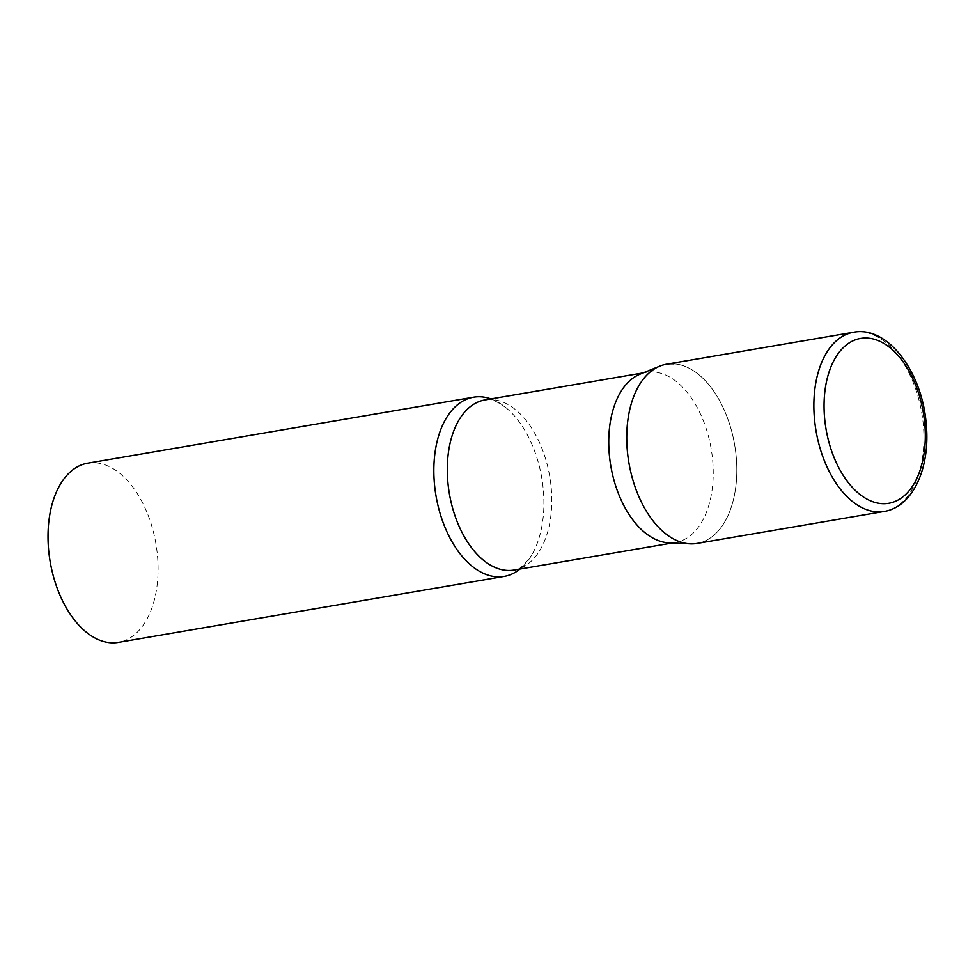 <?xml version="1.0" encoding="UTF-8"?>
<svg xmlns="http://www.w3.org/2000/svg" width="975" height="975" viewBox="0 0 975 975"><rect width="100%" height="100%" fill="white"/><g stroke="black" fill="none" stroke-linecap="round" stroke-linejoin="round"><path stroke-width="0.73" stroke-dasharray="4.88 3.66" d="M697.088 543.428A90.894 53.625 80.3 0 0 736.247 457.251A90.894 53.625 80.3 0 0 666.461 364.236M640.1 374.144A86.287 50.907 -99.7 0 1 646.449 372.328A86.287 50.907 -99.7 0 1 653.518 371.962A86.287 50.907 -99.7 0 1 712.055 454.716A86.287 50.907 -99.7 0 1 675.529 542.441A86.287 50.907 -99.7 0 1 668.947 542.831M673.908 363.846A90.894 53.625 -99.7 0 1 736.21 456.836A90.894 53.625 -99.7 0 1 690.154 543.843M490.937 398.921A90.894 53.625 -99.7 0 1 506.366 408.001A90.894 53.625 -99.7 0 1 531.558 555.336A90.894 53.625 -99.7 0 1 520.028 569.022M87.738 463.174A90.894 53.625 -99.7 0 1 95.184 462.784A90.894 53.625 -99.7 0 1 156.853 549.961A90.894 53.625 -99.7 0 1 118.377 642.367M884.215 511.436A90.894 53.625 80.3 0 0 923.362 425.258A90.894 53.625 80.3 0 0 853.576 332.243M506.366 408.001C497.762 401.822 491.912 399.067 488.804 399.738L485.002 399.933A86.287 50.907 -99.7 0 1 492.07 399.567A86.287 50.907 -99.7 0 1 550.607 482.308A86.287 50.907 -99.7 0 1 514.081 570.046C517.786 570.984 523.599 566.085 531.558 555.336M675.529 542.441L672.287 542.99M646.449 372.328L643.207 372.889"/><path stroke-width="1.46" d="M853.576 332.243L666.461 364.236A90.894 53.625 80.3 0 0 627.315 450.413A90.894 53.625 80.3 0 0 697.088 543.428L884.215 511.436C913.283 506.842 930.43 467.122 926.25 424.357C922.496 372.901 888.262 325.516 853.576 332.243A90.894 53.625 80.3 0 0 814.43 418.421A90.894 53.625 80.3 0 0 884.215 511.436M659.783 366.149A90.894 53.625 -99.7 0 0 628.851 462.455A90.894 53.625 -99.7 0 0 689.654 543.818A90.894 53.625 -99.7 0 0 690.154 543.843L668.947 542.831A86.287 50.907 -99.7 0 1 668.46 542.807A86.287 50.907 -99.7 0 1 610.74 465.562A86.287 50.907 -99.7 0 1 640.1 374.144L659.783 366.149A90.894 53.625 -99.7 0 1 673.908 363.846M520.028 569.022A90.894 53.625 -99.7 0 1 504.185 576.408A90.894 53.625 -99.7 0 1 496.738 576.798A90.894 53.625 -99.7 0 1 435.082 489.621A90.894 53.625 -99.7 0 1 473.558 397.215A90.894 53.625 -99.7 0 1 480.992 396.825A90.894 53.625 -99.7 0 1 490.937 398.921M504.185 576.408L118.377 642.367A90.894 53.625 -99.7 0 1 110.931 642.757A90.894 53.625 -99.7 0 1 49.262 555.592A90.894 53.625 -99.7 0 1 87.738 463.174L473.558 397.215M824.57 417.702A83.618 49.335 80.3 0 0 881.924 503.636A83.618 49.335 80.3 0 0 924.787 423.991A83.618 49.335 80.3 0 0 867.445 338.069A83.618 49.335 80.3 0 0 824.57 417.702M672.287 542.99L514.081 570.046A86.287 50.907 -99.7 0 1 507.012 570.412A86.287 50.907 -99.7 0 1 448.476 487.658A86.287 50.907 -99.7 0 1 485.002 399.933L643.207 372.889"/></g></svg>
